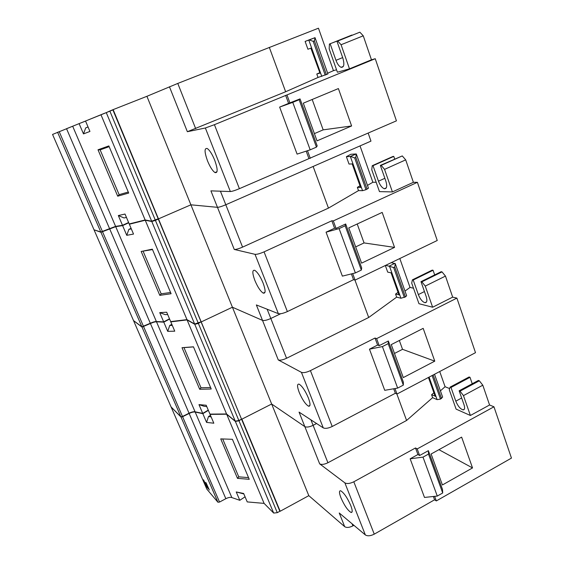 <?xml version="1.0" encoding="UTF-8"?>
<svg xmlns="http://www.w3.org/2000/svg" width="564" height="564" viewBox="0 0 564 564"><rect width="100%" height="100%" fill="white"/><g stroke="black" fill="none" stroke-linecap="round" stroke-linejoin="round"><path stroke-width="0.85" d="M489.573 404.987L470.397 415.485L456.093 409.111L449.275 389.759L450.121 387.115L450.996 387.468L455.811 401.173C457.876 406.101 460.309 409.006 463.1 409.873C464.75 409.767 465.046 408.04 464.003 404.698L459.138 390.789L478.406 380.439L479.337 380.792L482.798 385.198L489.573 404.987L493.958 406.792L417.191 448.923L415.499 447.964L353.811 481.783C349.983 483.637 347.008 484.004 344.872 482.862L319.668 463.855L304.842 426.638C306.696 427.484 309.453 427.047 313.105 425.326L316.566 423.522L313.105 425.326C309.453 427.047 306.696 427.484 304.842 426.638L271.658 404.014L241.878 419.172L241.385 418.777L113.138 109.62L107.71 111.947M396.837 393.954L406.595 420.469L432.63 397.648L437.107 399.636L440.484 399.086L442.634 397.105L434.52 374.27M440.406 390.838L445.095 386.728L449.649 388.596M439.723 371.528L445.095 386.728M319.668 463.855C321.565 464.849 324.314 464.475 327.917 462.748L406.595 420.469M493.958 406.792L511.456 458.095L436.324 500.924L434.59 499.796L374.249 534.15C370.499 536.019 367.531 536.279 365.345 534.94L344.872 482.862M450.121 387.115L469.114 376.978L470.009 377.309L472.23 383.753M245.862 429.331L275.768 501.424L245.735 429.232M353.91 525.324L352.902 525.888C349.391 527.629 346.648 527.89 344.689 526.67L308.804 495.657L280.174 511.259L241.878 419.172L271.658 404.014L232.417 307.218L201.404 321.847L232.417 307.218L190.9 204.817L158.562 218.839L190.9 204.817L146.915 96.303L113.138 109.62M280.174 511.259L279.638 510.73M211.133 416.874L208.497 416.542L210.485 415.351M241.413 419.242L238.974 420.807L235.364 421.414L226.672 414.223L210.069 414.378L213.819 423.211L206.565 422.401L208.497 416.542M208.37 410.359L202.836 413.659L206.565 422.401M202.836 413.659L195.179 412.051C193.741 411.776 191.725 412.249 189.151 413.461L182.602 416.726L180.988 417.015L171.195 407.095M206.847 489.143L217.93 502.242L219.537 502.052L225.847 498.696C228.342 497.455 230.338 497.081 231.839 497.568L239.799 500.303L245.072 496.813M243.852 493.944L236.238 491.956L239.799 500.303M236.238 491.956L243.655 493.479L247.236 501.911L264.093 503.384L273.681 513.064L277.276 512.676L279.864 511.273L275.768 501.424M226.672 414.223L264.093 503.384M237.486 478.357L220.736 438.891L232.403 439.307L249.246 479.301L237.486 478.357L238.748 476.834L248.541 477.623M241.66 419.44L245.96 429.775M206.889 489.256L171.216 407.243L206.896 489.263M222.731 439.053L238.748 476.834M344.689 526.67L339.232 512.972L365.345 534.94M308.804 495.657L271.658 404.014L304.842 426.638L299.054 412.108L323.257 427.879C325.329 428.795 328.318 428.33 332.224 426.483L395.357 393.263L397 394.032L475.501 352.676L456.889 298.102L452.673 297.136L432.637 307.232L418.96 303.707L411.713 283.142L412.39 279.85L413.215 280.019L418.34 294.591C420.166 299.124 422.365 301.825 424.932 302.699C427.004 302.678 427.413 300.598 426.165 296.46L420.991 281.655L421.851 281.838L425.263 286.089L432.637 307.232M340.903 497.695C344.371 505.534 347.741 510.455 351.034 512.443C352.655 512.655 352.57 510.371 350.794 505.598C347.311 497.702 343.934 492.767 340.67 490.786C339.02 490.574 339.098 492.873 340.903 497.695M415.499 447.964L417.917 454.528L410.148 458.807L424.488 497.441L437.283 496.066L442.712 492.978L442.472 489.333L428.372 450.678L428.506 454.083L422.993 457.129L410.148 458.807M433.371 496.489L434.59 499.796M417.917 454.528L419.616 455.508L428.372 450.678M417.191 448.923L419.616 455.508M434.64 496.355L436.324 500.924M442.409 484.969L472.526 467.93L461.634 437.121L431.122 453.992L442.409 484.969M437.283 496.066L422.993 457.129M442.712 492.978L428.506 454.083M472.526 467.93L438.926 449.677M482.798 385.198L463.467 395.618L470.397 415.485M459.138 390.789L460.041 391.155L463.467 395.618M470.009 377.309L450.996 387.468M479.337 380.792L460.041 391.155M206.071 485.562L203.555 479.83L206.071 485.562M205.021 482.185L208.25 488.819L206.558 486.683L206.431 485.956L206.812 486.309L205.021 482.185M209.343 490.074L206.001 482.65L209.343 490.074M432.63 397.648L431.601 394.765L433.899 392.763M435.077 396.062L431.601 394.765M267.146 309.213L270.819 318.484L280.71 313.725L270.819 318.484C267.019 320.183 264.255 320.817 262.514 320.394L232.417 307.218L262.514 320.394C264.255 320.817 267.019 320.183 270.819 318.484L286.561 358.267L368.701 317.483L396.661 297.143L400.926 298.236L405.417 296.932L406.644 295.726L395.322 263.839M404.994 291.08L410.021 287.428L413.504 288.218M354.925 280.047L368.701 317.483M399.813 258.523L410.021 287.428M323.257 427.879L301.43 372.353C303.439 373.037 306.435 372.459 310.419 370.618L375.018 338.04L376.611 338.626L456.889 298.102M301.43 372.353L278.278 359.945C280.054 360.53 282.818 359.973 286.561 358.267M420.991 281.655L441.126 271.728L442.014 271.89L445.468 276.085L452.673 297.136M412.39 279.85L432.214 270.114L433.074 270.269L434.675 274.908M205.677 332.732L237.225 408.773L205.564 332.661M172.295 325.4L169.75 325.435L171.837 324.321M200.847 321.938L198.38 323.44L194.763 324.3L187.079 319.901L170.793 321.868L174.748 331.181L167.727 331.35L169.75 325.435M170.793 321.868L171.252 321.558M169.602 319.062L163.793 322.136L167.727 331.35M163.793 322.136L156.496 321.797C155.114 321.748 153.091 322.319 150.426 323.517L142.008 327.071L133.668 320.733M171.082 406.926L180.882 416.768L182.496 416.479L189.046 413.215C191.619 412.002 193.635 411.53 195.073 411.805L202.73 413.405L208.264 410.113M206.762 406.581L204.133 406.291L198.979 404.621L202.73 413.405M198.979 404.621L206.191 405.241L209.963 414.124L226.559 413.969L235.251 421.153L238.861 420.54L241.554 419.172L237.225 408.773M187.079 319.901L226.559 413.969M199.67 389.273L182.017 347.685L193.459 346.825L211.218 389.005L199.67 389.273L200.988 387.75L210.598 387.524M201.179 322.122L205.726 333.049M193.494 346.902L184.929 347.551M183.963 347.607L200.988 387.75M299.237 392.474C302.36 399.714 305.448 404.282 308.508 406.186C310.574 406.581 310.524 403.824 308.367 397.923C305.23 390.648 302.142 386.058 299.103 384.154C296.995 383.76 297.045 386.537 299.237 392.474M375.018 338.04L377.598 345.041L369.469 349.165L384.74 390.323L397.648 388.095L403.33 385.12L403.38 382.173L388.356 340.994L388.194 343.659L382.413 346.592L369.469 349.165M393.707 388.779L395.357 393.263M377.598 345.041L379.198 345.647L388.356 340.994M376.611 338.626L379.198 345.647M394.983 388.561L397 394.032M403.288 377.591L434.766 361.15L423.176 328.354L391.268 344.604L403.288 377.591M397.648 388.095L382.413 346.592M403.33 385.12L388.194 343.659M394.49 353.445L402.534 349.32L399.34 340.494M434.766 361.15L402.534 349.32M445.468 276.085L425.263 286.089M433.074 270.269L413.215 280.019M442.014 271.89L421.851 281.838M391.219 262.669L395.244 263.621L394.779 267.012L393.679 267.547L404.332 297.475M396.661 297.143L395.568 294.091L398.029 292.314M398.896 294.739L395.568 294.091M399.213 295L391.31 272.863L387.708 272.13L385.332 265.503M385.769 265.291L393.679 267.547M328.459 208.116L313.133 166.465L225.797 204.746C221.849 206.417 219.072 207.277 217.478 207.326L190.9 204.817L217.478 207.326C219.072 207.277 221.849 206.417 225.797 204.746L242.569 247.124L328.459 208.116L358.521 190.604L362.546 190.688L365.98 189.687L368.468 188.193L356.434 154.296M367.474 185.387L372.867 182.25L376.167 182.257M360.029 145.907L372.867 182.25M392.417 191.922L379.473 191.619L371.761 169.729L372.233 165.71L373.015 165.682L378.472 181.199C380.087 185.337 382.032 187.854 384.324 188.736C386.834 188.806 387.348 186.296 385.875 181.192L380.355 165.407L381.172 165.379L384.556 169.376L392.417 191.922L413.384 182.313L417.402 182.313L437.241 240.49L355.08 280.082L353.536 279.709L287.372 311.575C283.304 313.394 280.294 314.092 278.355 313.662L255.027 254.322L234.257 249.443C235.907 249.577 238.678 248.802 242.569 247.124M255.027 254.322C256.895 254.484 259.905 253.666 264.065 251.861L331.829 220.771L333.31 220.919L417.402 182.313M380.355 165.407L402.273 155.925L405.699 159.859L413.384 182.313M372.233 165.71L392.967 156.454L393.785 156.404L394.673 158.999M163.158 230.5L196.491 310.842L163.059 230.479M131.32 228.899L128.881 229.351L131.081 228.328M157.758 219.008L158.329 219.114L155.41 220.376L151.794 221.511L145.251 220.249L129.339 224.225L133.52 234.067L126.759 235.322L128.881 229.351M129.339 224.225L130.347 223.696M128.726 222.78L122.614 225.6L126.759 235.322M122.614 225.6L115.719 226.657L100.928 232.276L94.308 229.893M133.52 320.578L141.895 326.81L150.313 323.257C152.978 322.065 155.008 321.487 156.383 321.536L163.68 321.875L169.496 318.801M167.684 314.543L165.153 314.627L159.732 312.611L163.68 321.875M159.732 312.611L166.704 312.23L170.68 321.6L186.966 319.633L194.65 324.018L201.066 321.84L196.491 310.842M145.251 220.249L186.966 319.633M152.506 249.57L141.169 251.459L152.336 249.175L171.096 293.731L159.802 295.353L161.17 293.83L170.568 292.469M141.169 251.459L159.802 295.353M158.329 219.114L163.144 230.69M143.2 251.445L161.17 293.83M278.278 359.945L256.359 304.941L278.355 313.662M254.857 280.428C257.663 287.069 260.448 291.292 263.219 293.111C265.75 293.696 265.714 290.347 263.113 283.065C260.3 276.402 257.522 272.158 254.766 270.332C252.186 269.754 252.214 273.124 254.857 280.428M331.829 220.771L334.579 228.244L326.062 232.178L342.369 276.127L355.376 272.934L361.327 270.078L361.707 267.942L345.676 223.986L345.161 225.797L339.105 228.603L326.062 232.178M351.4 273.914L353.536 279.709M334.579 228.244L336.073 228.42L345.676 223.986M333.31 220.919L336.073 228.42M352.69 273.596L355.08 280.082M361.587 263.134L394.546 247.399L382.18 212.409L348.756 227.912L361.587 263.134M355.376 272.934L339.105 228.603M361.327 270.078L345.161 225.797M355.665 246.884L364.062 242.929L357.209 223.993M394.546 247.399L364.062 242.929M405.699 159.859L384.556 169.376M393.785 156.404L373.015 165.682M402.273 155.925L381.172 165.379M360.53 187.29L352.415 163.905L349.017 164.053L346.388 156.693L350.878 154.268L356.229 153.958L355.821 157.398L354.671 157.906L365.98 189.687M358.521 190.604L357.364 187.361L360.008 185.831M360.805 187.41L357.364 187.361M346.388 156.693L350.554 156.454L354.671 157.906M327.656 73.221L333.458 70.662L318.456 28.2L177.78 83.43L146.915 96.303M104.735 113.188L88.231 119.928M85.531 121.048L66.573 128.677M269.317 47.369L285.645 91.742L318.026 77.465L327.917 73.947L315.093 37.837M333.458 70.662L336.546 69.781M349.49 68.836L337.399 72.213L329.172 48.864L329.425 44.027L330.151 43.766L335.975 60.32C337.406 64.106 339.119 66.439 341.114 67.32C344.012 67.468 344.604 64.416 342.877 58.177L336.983 41.32L337.737 41.045L341.079 44.739L349.49 68.836L371.464 59.798L375.243 58.712L396.436 120.844L239.397 188.672C235.146 190.456 232.128 191.415 230.345 191.541L205.367 127.993L187.354 131.708L285.645 91.742M205.367 127.993L214.426 124.693L375.243 58.712M220.432 191.196L225.797 204.746L370.971 141.113L368.186 133.146M336.983 41.32L359.86 32.183L363.258 35.814L371.464 59.798M329.425 44.027L351.992 35.299M118.08 122.141L153.359 207.157L112.899 109.895L100.991 114.795L145.131 219.96L151.674 221.215L158.209 218.811L153.359 207.157M88.047 126.963L85.721 127.873L88.04 126.956M100.991 114.795L85.524 121.027L89.944 131.433L83.493 133.901L85.721 127.873M85.552 121.091L79.108 123.622L83.493 133.901M79.108 123.622L52.551 134.443L94.033 229.809L100.808 232.001L115.599 226.383L122.494 225.318L128.606 222.505M126.463 217.443L124.031 217.951L118.327 215.54L122.494 225.318M118.327 215.54L125.018 214.052L129.219 223.95L145.131 219.96M109.169 146.661L100.138 149.862L98.009 149.784L108.852 145.921L128.705 193.05L117.707 196.187L119.131 194.658L128.275 192.035M98.009 149.784L117.707 196.187M94.019 229.774L52.551 134.443M100.138 149.862L119.131 194.658M234.257 249.443L210.915 190.865L230.345 191.541M207.51 160.867C210.027 166.937 212.515 170.843 214.962 172.563C217.93 173.31 217.859 169.221 214.743 160.296C212.219 154.205 209.737 150.285 207.291 148.536C204.274 147.824 204.344 151.935 207.51 160.867M285.652 95.379L288.599 103.381L279.645 107.09L297.094 154.113L310.186 149.834L316.439 147.126L317.194 145.914L300.041 98.89L299.132 99.729L292.765 102.373L279.645 107.09M306.189 151.145L308.875 158.442M288.599 103.381L300.041 98.89M286.998 95.041L289.959 103.071M307.486 150.715L310.292 158.35M317.031 140.852L351.612 125.962L338.393 88.569L303.305 103.177L317.031 140.852M310.186 149.834L292.765 102.373M316.439 147.126L299.132 99.729M314.395 133.612L323.172 129.861L312.188 99.475M351.612 125.962L323.172 129.861M363.258 35.814L341.079 44.739M351.908 35.046L330.151 43.766M359.86 32.183L337.737 41.045M310.856 48.173L319.992 73.094L311.067 48.095L307.923 49.237L305.117 41.412L315.043 37.689L314.395 40.848L313.189 41.327L325.224 75.146M318.026 77.465L316.792 74.018L319.64 72.777M319.992 73.094L316.792 74.018M305.117 41.412L309.262 39.945L313.189 41.327M231.839 497.568L195.179 412.051M238.974 420.807L277.276 512.676M217.93 502.242L180.988 417.015M182.602 416.726L219.537 502.052M225.847 498.696L189.151 413.461M273.681 513.064L235.364 421.414M352.07 523.773L352.902 525.888M353.811 481.783L374.249 534.15M310.933 419.849L327.917 462.748M455.811 401.173L461.662 398.008M428.619 377.372L435.429 396.443M437.107 399.636L429.077 377.133M432.109 375.539L440.484 399.086M441.527 398.529L433.159 374.982M195.073 411.805L156.496 321.797M198.38 323.44L238.861 420.54M133.654 320.888L171.118 407.018M180.882 416.768L142.008 327.071M143.623 326.676L182.496 416.479M189.046 413.215L150.426 323.517M235.251 421.153L194.763 324.3M310.419 370.618L332.224 426.483M418.34 294.591L424.452 291.553M400.926 298.236L389.414 265.989L394.906 263.339M405.417 296.932L394.779 267.012M156.383 321.536L115.719 226.657M155.41 220.376L198.267 323.158M133.541 320.634L94.146 230.07L133.548 320.641M141.895 326.81L100.928 232.276M102.542 231.769L143.51 326.415M150.313 323.257L109.613 228.723M194.65 324.018L151.794 221.511M264.065 251.861L287.372 311.575M378.472 181.199L384.867 178.302M362.546 190.688L350.329 156.447L356.096 154.014M367.115 189.173L355.821 157.398M115.599 226.383L72.678 126.244M109.853 111.101L155.29 220.08M100.808 232.001L57.57 132.237M59.178 131.595L102.422 231.494M109.494 228.448L66.538 128.691M151.674 221.215L106.236 112.539M187.354 131.708L169.447 86.764M214.426 124.693L239.397 188.672M177.78 83.43L195.687 128.662M335.975 60.32L342.672 57.599M321.769 76.415L308.769 39.988L314.811 37.746M326.408 74.659L314.395 40.848M352.112 511.844L351.034 512.443M463.1 409.873L464.348 409.189M428.436 377.471L435.119 396.189M171.111 407.011L133.647 320.881M309.939 405.445L308.508 406.186M424.932 302.699L426.56 301.881M391.064 272.814L398.931 294.838M264.995 292.265L263.219 293.111M384.324 188.736L386.305 187.833M352.183 163.92L360.551 187.347M356.229 153.958L350.554 156.454M217.02 171.689L214.962 172.563M341.114 67.32L343.342 66.411M315.022 37.661L309.262 39.945"/></g></svg>
